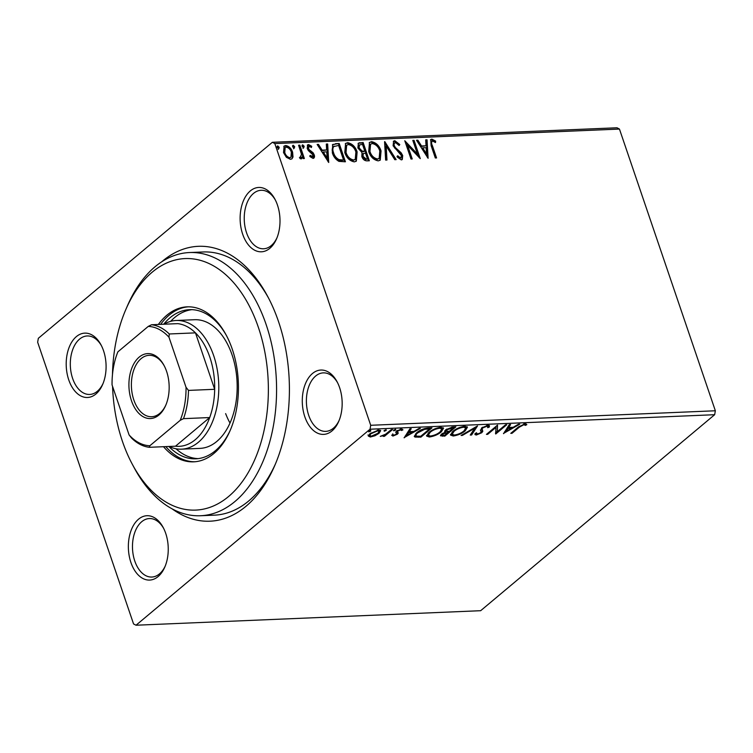 <?xml version="1.0" encoding="UTF-8"?>
<svg xmlns="http://www.w3.org/2000/svg" width="753" height="753" viewBox="0 0 753 753"><rect width="100%" height="100%" fill="white"/><g stroke="black" fill="none" stroke-linecap="round" stroke-linejoin="round"><path stroke-width="1.13" d="M161.622 261.865A137.564 85.108 87.6 0 1 267.569 296.221A137.564 85.108 87.6 0 1 278.497 321.512A137.564 85.108 87.6 0 1 274.704 465.655A137.564 85.108 87.6 0 1 172.023 508.802M112.555 386.336A125.864 77.86 -92.4 0 0 122.41 441.286A125.864 77.86 -92.4 0 0 132.406 464.432A125.864 77.86 -92.4 0 0 235.83 489.563A125.864 77.86 -92.4 0 0 258.383 327.395A125.864 77.86 -92.4 0 0 125.873 309.408L127.464 305.727A131.709 81.484 87.6 0 1 189.445 252.547A131.709 81.484 87.6 0 1 266.138 324.552A131.709 81.484 87.6 0 1 200.533 515.739L214.323 515.165A131.709 81.484 -92.4 0 0 275.504 463.792M103.538 350.738A32.2 19.917 87.6 0 1 102.653 384.472A32.2 19.917 87.6 0 1 68.749 379.87A32.2 19.917 87.6 0 1 74.519 338.389A32.2 19.917 87.6 0 1 100.977 344.818A32.2 19.917 87.6 0 1 103.538 350.738M101.457 345.731A29.273 18.11 -92.4 0 0 87.207 335.96A29.273 18.11 -92.4 0 0 72.627 378.448A29.273 18.11 -92.4 0 0 89.673 394.45A29.273 18.11 -92.4 0 0 103.048 383.512M277.452 205.061A32.2 19.917 87.6 0 1 276.567 238.795A32.2 19.917 87.6 0 1 242.673 234.192A32.2 19.917 87.6 0 1 248.443 192.712A32.2 19.917 87.6 0 1 274.901 199.14A32.2 19.917 87.6 0 1 277.452 205.061M275.372 200.053A29.273 18.11 -92.4 0 0 261.131 190.283A29.273 18.11 -92.4 0 0 246.551 232.771A29.273 18.11 -92.4 0 0 263.588 248.772A29.273 18.11 -92.4 0 0 276.963 237.835M339.612 387.644A32.2 19.917 87.6 0 1 338.728 421.388A32.2 19.917 87.6 0 1 304.833 416.786A32.2 19.917 87.6 0 1 310.603 375.295A32.2 19.917 87.6 0 1 337.052 381.724A32.2 19.917 87.6 0 1 339.612 387.644M337.532 382.646A29.273 18.11 -92.4 0 0 323.291 372.876A29.273 18.11 -92.4 0 0 308.711 415.364A29.273 18.11 -92.4 0 0 325.748 431.365A29.273 18.11 -92.4 0 0 339.123 420.428M165.698 533.322A32.2 19.917 87.6 0 1 164.813 567.056A32.2 19.917 87.6 0 1 130.909 562.463A32.2 19.917 87.6 0 1 136.679 520.972A32.2 19.917 87.6 0 1 163.137 527.401A32.2 19.917 87.6 0 1 165.698 533.322M163.617 528.324A29.273 18.11 -92.4 0 0 149.367 518.553A29.273 18.11 -92.4 0 0 134.787 561.041A29.273 18.11 -92.4 0 0 151.833 577.043A29.273 18.11 -92.4 0 0 165.208 566.105M374.985 435.752L370.307 437.013L368.311 436.034L369.987 433.681L378.684 430.001L380.66 430.669L379.06 433.295L374.985 435.752L374.796 435.196M392.567 429.53L384.472 436.307L383.239 436.354L384.435 435.356L380.284 436.373L385.64 434.189L391.325 429.587L392.567 429.53M392.906 436.062L391.673 435.196L393.094 434.585L393.828 435.234L396.106 434.274L396.549 433.672L395.711 432.137L396.558 431.111L401.5 429.041L402.949 429.85L401.49 430.509L400.643 429.869L397.838 431.017L397.358 431.657L398.233 433.163L397.386 434.189L392.906 436.062L392.125 434.999M393.094 434.585L393.828 435.234M396.549 433.672L395.711 432.137M401.49 430.509L400.417 429.201M397.038 430.735L397.989 432.429M428.212 428.024L431.949 427.873L420.88 437.145L415.016 437.069L414.235 436.401L416.654 432.806C419.666 430.142 423.515 428.542 428.212 428.024M455.866 426.866L444.797 436.138L440.477 435.78L441.559 434.086L445.428 432.053L444.637 431.516L445.71 429.794L452.647 426.998L455.866 426.866M477.515 425.953L471.604 435.008L470.258 435.065L474.738 428.193L462.436 435.394L461.09 435.45L477.515 425.953M505.555 424.767L506.797 424.72L495.728 433.992L495.945 427.412L487.69 434.33L486.447 434.377L497.517 425.106L497.328 431.667L505.555 424.767M519.382 427.139L512.021 433.304L510.779 433.351L518.252 427.092L525.076 423.723L526.836 424.664L525.349 425.407L523.947 424.673L519.382 427.139L519.128 426.386M714.653 414.705L480.659 610.702L136.02 625.225L370.024 429.219L370.711 425.285L715.35 410.771L714.653 414.705L370.024 429.219M503.559 433.662L509.273 424.617L510.619 424.56L508.717 427.459L513.235 427.271L518.44 424.231L519.786 424.174L503.493 433.455M481.139 431.676L480.715 430.82L481.609 427.939L488 425.285L489.506 425.831L489.196 427.158L487.633 427.666L487.859 426.612L486.956 426.236L482.833 427.902L482.146 428.786L482.786 431.365L481.741 432.749L476.282 435.036L474.974 434.547L475.049 433.596L476.696 432.984L477.43 434.086L480.452 432.843L481.139 431.676L480.508 430.358M481.807 427.779L482.786 431.365L482.428 430.321L481.383 431.704L481.741 432.749M476.696 432.984L477.43 434.086M465.222 430.829C462.163 433.474 458.172 435.196 453.25 436.006L450.52 435.055L452.798 431.394C455.885 428.758 459.876 427.045 464.789 426.264L467.453 427.205L465.222 430.829L464.94 429.991M441.305 431.836C438.246 434.481 434.246 436.203 429.332 437.013L426.603 436.062L428.881 432.41C431.968 429.765 435.959 428.052 440.872 427.271L443.536 428.212L441.305 431.836L441.023 430.998M404.182 437.841L409.886 428.805L411.232 428.739L409.34 431.648L413.858 431.46L419.054 428.41L420.4 428.353L404.107 437.644M395.457 429.304L395.702 430.019L393.753 430.838L393.64 430.104L395.598 429.285L395.702 430.019L395.598 429.285M393.537 430.198L393.753 430.838L393.64 430.104M385.969 429.699L386.214 430.415L384.265 431.234L384.152 430.509L386.11 429.69L386.214 430.415L386.11 429.69M384.049 430.603L384.265 431.234L384.152 430.509M370.504 430.349L370.749 431.074L368.801 431.883L368.688 431.158L370.645 430.339L370.749 431.074L370.645 430.339M368.584 431.253L368.801 431.883L368.688 431.158M293.011 156.991L292.004 158.77L290.423 159.335L286.347 157.283L283.523 152.586L284.107 146.101L285.716 145.527C289.048 146.186 291.336 148.416 292.597 152.21L293.011 156.991L291.675 159.005M299.826 145.169L304.363 158.516L303.13 158.563L302.461 156.605L301.059 158.892L299.958 158.469L300.071 157.029L301.106 157.085L300.071 157.772L301.482 154.299L298.583 145.225L299.826 145.169L299.195 145.696L303.563 158.544M301.727 158.638L301.059 158.892M309.238 146.195L308.457 148.407L309.182 149.668L313.088 152.746L314.18 154.789C314.876 156.746 314.49 157.942 313.022 158.384L309.982 156.586L310.321 155.41L312.777 156.605L312.147 157.142L312.966 154.902L308.354 150.581L307.243 148.529L307.601 144.896L308.542 144.567L311.704 146.27L311.413 147.532L309.238 146.195L308.062 146.92M313.888 158.083L313.022 158.384M335.471 143.672L339.208 143.512L345.42 161.773L338.935 161.377C335.631 159.429 333.428 156.577 332.337 152.831L332.685 144.51L339.208 143.512M363.125 142.505L369.337 160.766L367.069 160.86C364.574 160.822 362.824 159.363 361.826 156.492L362.005 152.539L357.882 147.983L358.381 143.164L363.125 142.505L362.494 143.032L368.537 160.794M384.774 141.592L396.144 159.636L394.798 159.692L386.176 146.007L386.976 160.022L385.63 160.078L384.576 141.762M412.813 140.406L414.056 140.359L420.268 158.619L407.589 145.338L412.23 158.958L410.997 159.005L404.775 140.745L417.444 153.998L412.813 140.406M432.542 141.009C431.328 141.969 431.29 143.559 432.429 145.781L436.561 157.932L435.319 157.979L431.13 145.649L430.754 139.531L431.893 139.136L435.648 141.112L435.498 142.543L432.542 141.009L431.356 141.743M136.02 625.225L133.554 623.936L37.65 342.229L38.347 338.295L272.341 142.298L616.98 127.775L619.446 129.064L274.817 143.578L370.711 425.285M619.446 129.064L715.35 410.771M428.109 158.29L416.531 140.256L417.877 140.199L421.52 145.978L426.038 145.79L425.699 139.87L427.045 139.813L428.109 158.29M395.541 142.562C394.177 142.929 393.772 143.992 394.346 145.753L395.363 147.532L401.114 152.755L402.695 155.513L402.3 159.514L401.264 159.89L397.113 156.935L397.697 155.767L400.643 158.017L401.481 155.636L393.104 145.781L393.612 141.131L394.817 140.698L399.787 144.529L399.099 145.498L395.541 142.562L394.073 143.409M400.643 158.017L400.012 158.554L400.643 158.017M381.056 150.929L380.246 160.116L378.241 160.86C373.601 159.918 370.42 156.812 368.706 151.532L369.507 142.43L371.606 141.668C376.189 142.646 379.343 145.724 381.056 150.929L380.416 151.457L379.936 160.351M357.129 151.937L356.329 161.123L354.324 161.867C349.684 160.926 346.502 157.819 344.789 152.548L345.589 143.437L347.688 142.675C352.272 143.654 355.425 146.731 357.129 151.937L356.498 152.464L356.018 161.358M328.722 162.479L317.145 144.444L318.491 144.388L322.133 150.167L326.651 149.979L326.313 144.058L327.659 144.002L328.722 162.479M304.184 146.289L303.666 147.861L302.122 146.383L302.631 144.811L304.184 146.289L303.035 148.388M294.696 146.694L294.178 148.256L292.635 146.779L293.143 145.216L294.696 146.694L293.548 148.783M279.231 147.343L278.723 148.906L277.17 147.428L277.678 145.866L279.231 147.343L278.083 149.442M274.817 143.578L272.341 142.298M268.52 298.019A131.709 81.484 -92.4 0 0 203.235 251.973L189.445 252.547M431.911 141.536C430.697 142.496 430.66 144.096 431.789 146.317L435.761 157.961M430.471 139.832L431.893 139.136M431.253 139.663L435.008 141.639L435.648 141.112M435.008 141.639L434.961 142.157M416.842 140.745L417.877 140.199M417.247 140.726L420.889 146.506L421.52 145.978M420.889 146.506L426.038 145.79M425.727 140.369L427.045 139.813M426.414 140.34L427.403 157.499M422.687 147.833L422.056 148.36L425.878 154.421L426.509 153.885L426.151 147.682L422.687 147.833L426.509 153.885M412.983 140.905L414.056 140.359M413.425 140.886L419.148 157.706M411.43 158.987L406.959 145.866L407.589 145.338M405.255 142.157L416.814 154.525L417.444 153.998M393.33 141.432L394.817 140.698M394.186 141.225L399.156 145.065L399.787 144.529M394.911 143.089C393.546 143.456 393.141 144.52 393.715 146.28L394.346 145.753M393.715 146.28L394.732 148.059L395.363 147.532M394.732 148.059L400.474 153.292L401.114 152.755M400.474 153.292L402.055 156.04L402.695 155.513M402.055 156.04L401.951 159.73M397.057 156.295L400.012 158.554M384.642 142.919L395.203 159.674M386.317 160.05L385.536 146.534L386.176 146.007M369.205 142.722L371.606 141.668M370.975 142.204C375.559 143.174 378.712 146.261 380.416 151.457M370.57 144.181L369.939 144.708L369.318 152.021C370.683 156.2 373.215 158.695 376.914 159.523L379.164 158.375L379.813 150.986C378.458 146.835 375.954 144.35 372.283 143.541L370.57 144.181L369.949 151.485C371.314 155.664 373.846 158.168 377.545 158.996L379.164 158.375M369.318 152.021L369.949 151.485M376.914 159.523L377.545 158.996M358.08 143.465L359.906 142.637M359.275 143.174L362.494 143.032M359.426 144.924L358.795 145.461L358.484 148.463L361.534 151.645L364.838 151.221L362.522 144.425L359.426 144.924L359.115 147.927L362.174 151.108L364.838 151.221M363.275 153.537L362.645 154.064L362.419 156.935L365.553 159.523L367.464 158.939L365.478 153.094L363.275 153.537L363.05 156.408L366.184 158.996L367.464 158.939M365.553 159.523L366.184 158.996M362.419 156.935L363.05 156.408M361.534 151.645L362.174 151.108M358.484 148.463L359.115 147.927M345.288 143.729L347.688 142.675M347.058 143.211C351.642 144.181 354.785 147.268 356.498 152.464M346.653 145.188L346.022 145.715L345.401 153.028C346.757 157.208 349.288 159.702 352.997 160.53L355.237 159.382L355.896 151.993C354.541 147.842 352.037 145.357 348.366 144.548L346.653 145.188L346.032 152.492C347.397 156.671 349.929 159.175 353.628 160.003L355.237 159.382M345.401 153.028L346.032 152.492M352.997 160.53L353.628 160.003M338.577 144.039L344.62 161.801M332.393 144.802L334.84 144.2M342.107 160.511L343.547 159.947L338.605 145.433L333.494 146.628C331.998 148.228 331.819 150.459 332.948 153.311C333.833 156.389 335.64 158.667 338.37 160.154L342.107 160.511L343.547 159.947M338.37 160.154L339.001 159.627L342.737 159.984M332.948 153.311L333.579 152.784C334.464 155.862 336.271 158.139 339.001 159.627M334.125 146.101C332.638 147.701 332.45 149.932 333.579 152.784M317.455 144.934L318.491 144.388M317.86 144.915L321.503 150.694L322.133 150.167M321.503 150.694L326.651 149.979M326.341 144.557L327.659 144.002M327.028 144.529L328.016 161.688M323.301 152.021L322.67 152.548L326.491 158.601L327.122 158.074L326.764 151.871L323.301 152.021L327.122 158.074M309.69 155.946L311.751 157.283M307.309 145.216L308.542 144.567M307.911 145.094L311.064 146.797L311.704 146.27M308.608 146.731L307.826 148.943L308.457 148.407M307.826 148.943L308.551 150.195L309.182 149.668M308.551 150.195L310.34 151.522L310.97 150.986M310.34 151.522L312.457 153.273L313.088 152.746M312.457 153.273L313.549 155.316L314.18 154.789M313.549 155.316L313.53 158.29M302 145.348L303.544 146.826M301.388 158.827L302.461 156.605M299.43 157.556L300.071 157.772M292.512 145.743L294.065 147.221M283.806 146.393L285.716 145.527M285.086 146.054C288.418 146.722 290.705 148.943 291.966 152.737L292.597 152.21M291.966 152.737L292.371 157.518M285.152 147.579L284.521 148.115L284.126 153.057C285.039 155.89 286.742 157.612 289.237 158.234L290.94 157.302L291.355 152.247C290.451 149.414 288.766 147.729 286.281 147.164L285.152 147.579L284.756 152.52C285.669 155.353 287.373 157.085 289.867 157.697L290.94 157.302M284.126 153.057L284.756 152.52M289.237 158.234L289.867 157.697M277.048 146.393L278.601 147.87M511.758 432.533L512.021 433.304M526.065 423.826L525.001 424.363L525.349 425.407M525.001 424.363L524.248 423.732M524.276 423.807L524.606 424.777M523.693 423.93L523.947 424.673M509.555 424.598L508.369 426.414L508.717 427.459M512.285 427.309L511.428 427.808M505.988 430.989L504.557 431.827M508.67 427.309L507.757 427.346L505.781 430.387L506.129 431.431L511.579 428.241L508.115 428.391L506.129 431.431M507.757 427.346L508.115 428.391M511.268 427.356L511.579 428.241M497.225 431.394L495.549 432.796M495.512 433.361L495.728 433.992M495.681 426.65L495.945 427.412M487.426 433.559L487.69 434.33M497.356 425.247L497.328 431.667M489.121 425.436L489.196 427.158M488.838 426.113L487.803 426.452M487.859 426.612L487.342 425.351M486.692 425.473L486.956 426.236M482.598 427.215L482.833 427.902M481.798 427.751L482.08 429.135M476.696 433.897L475.924 433.992L476.282 435.036M475.924 433.992L474.983 433.86M480.781 430.631L481.073 431.497M480.423 429.963L480.715 430.82M475.952 426.753L471.246 433.963L471.604 435.008M474.531 427.582L474.738 428.193M462.229 434.782L462.436 435.394M453.09 434.952L453.25 436.006M452.901 434.961L450.473 434.472M467.152 426.753L465.57 429.172M453.786 430.622L454.04 431.347L452.195 434.236L454.332 435.055C458.304 434.396 461.523 433.013 463.989 430.885L465.787 427.968L464.629 426.273M452.092 432.034L452.195 434.236M463.424 426.405L463.697 427.215C459.735 427.836 456.506 429.21 454.04 431.347M465.787 427.968L463.697 427.215M454.181 426.932L453.4 427.591M448.929 431.328L448.148 431.987M444.496 435.243L444.797 436.138M442.331 435.178L440.627 435.102M444.741 430.885L445.428 432.053M445.87 429.662L446.915 431.309L449.381 431.309L453.494 427.864L446.953 429.737L446.915 431.309M441.795 433.907L442.162 435.018L444.694 435.234L448.242 432.26L442.82 434.02L442.162 435.018M446.764 431.281L445.239 431.525M442.585 433.342L442.82 434.02M447.291 431.356L447.611 432.288M447.941 431.365L448.242 432.26M446.717 429.05L446.953 429.737M451.791 427.083L452.082 427.93M453.193 426.979L453.494 427.864M429.172 435.959L429.332 437.013M428.975 435.968L426.556 435.479M443.235 427.76L441.644 430.179M429.869 431.629L430.123 432.354L428.278 435.243L430.415 436.062C434.387 435.403 437.606 434.02 440.063 431.893L441.87 428.975L440.712 427.28M428.175 433.041L428.278 435.243M439.507 427.412L439.78 428.222C435.808 428.843 432.589 430.217 430.123 432.354M441.87 428.975L439.78 428.222M430.264 427.939L429.483 428.598M420.579 436.251L420.88 437.145M417.03 436.232L414.658 436.025L415.016 437.069M415.835 433.54L415.967 435.611L416.72 436.166L420.776 436.241L429.577 428.871L424.654 429.304L417.887 432.759C415.872 434.321 415.477 435.46 416.72 436.166M429.276 427.986L429.577 428.871M417.642 432.034L417.887 432.759M424.419 428.608L424.654 429.304M410.169 428.786L408.983 430.603L409.34 431.648M412.898 431.497L412.042 431.996M406.601 435.178L405.18 436.006M409.284 431.488L408.371 431.535L406.394 434.566L406.752 435.611L412.192 432.429L408.728 432.57L406.752 435.611M408.371 431.535L408.728 432.57M411.891 431.535L412.192 432.429M395.786 431.977L396.144 433.022M402.046 429.059L401.198 429.436M401.142 429.464L400.295 428.824L401.142 429.464M397.612 430.368L397.838 431.017M397 430.612L397.49 431.253M397.876 432.118L397.029 433.144L397.386 434.189M397.029 433.144L396.539 433.512L396.182 432.429M393.151 434.952L392.548 435.018M384.218 435.535L384.472 436.307M370.156 435.959L370.307 437.013M369.958 435.968L367.953 434.999M380.303 430.245L379.004 431.996M378.75 432.401L379.06 433.295M370.994 432.919L369.958 435.676L371.304 436.185L377.827 433.342L379.107 431.347L378.524 430.01M369.685 433.944L369.958 435.676M377.46 430.142L377.695 430.838L371.229 433.624M379.107 431.347L377.695 430.838M200.533 515.739A131.709 81.484 87.6 0 1 134.298 467.961L132.406 464.432M181.624 449.165L199.997 448.383A64.391 39.834 -92.4 0 0 232.075 354.917A64.391 39.834 -92.4 0 0 194.575 319.714L176.202 320.486A64.391 39.834 87.6 0 1 213.692 355.689A64.391 39.834 87.6 0 1 181.624 449.165A64.391 39.834 87.6 0 1 169.058 446.473M191.855 309.671A74.641 46.178 -92.4 0 0 170.611 321.371M163.693 324.232A74.641 46.178 87.6 0 1 189.549 309.671A74.641 46.178 87.6 0 1 226.615 335.876M163.495 446.698A77.568 47.985 -92.4 0 0 193.662 461.834A77.568 47.985 -92.4 0 0 232.291 349.241A77.568 47.985 -92.4 0 0 187.13 306.848A77.568 47.985 -92.4 0 0 158.346 324.458M188.278 306.819A77.568 47.985 -92.4 0 0 160.643 324.364M125.873 309.408A125.864 77.86 -92.4 0 0 112.47 374.618M225.636 413.613A64.391 39.834 -92.4 0 0 230.004 423.064M165.792 446.604A77.568 47.985 -92.4 0 0 194.811 461.768M230.559 429.587A74.641 46.178 87.6 0 1 195.836 458.812A74.641 46.178 87.6 0 1 168.841 446.482M175.976 448.75A74.641 46.178 -92.4 0 0 198.133 458.624M166.592 371.38A32.492 20.096 87.6 0 1 165.698 405.425A32.492 20.096 87.6 0 1 131.493 400.784A32.492 20.096 87.6 0 1 137.31 358.917A32.492 20.096 87.6 0 1 164.013 365.403A32.492 20.096 87.6 0 1 166.592 371.38M164.295 365.949A30.732 19.013 -92.4 0 0 149.122 355.322A30.732 19.013 -92.4 0 0 133.818 399.928A30.732 19.013 -92.4 0 0 151.711 416.729A30.732 19.013 -92.4 0 0 165.933 404.86M186.029 387.287L188.485 390.402A61.464 38.026 87.6 0 1 183.506 418.649L209.701 417.548A61.464 38.026 -92.4 0 1 175.496 446.2L209.701 417.548A61.464 38.026 -92.4 0 0 214.68 389.301A61.464 38.026 -92.4 0 0 209.814 357.11A61.464 38.026 -92.4 0 0 195.469 332.864A61.464 38.026 -92.4 0 0 177.727 323.639L151.541 324.75A61.464 38.026 87.6 0 1 169.274 333.974L168.973 337.203A59.713 36.944 -92.4 0 0 148.237 326.416L117.882 351.839A59.713 36.944 -92.4 0 0 112.056 384.877L129.102 434.961A59.713 36.944 -92.4 0 0 149.847 445.748L180.202 420.325A59.713 36.944 -92.4 0 0 186.029 387.287L168.973 337.203M163.909 324.223A64.391 39.834 87.6 0 1 176.202 320.486M188.485 390.402L214.68 389.301L195.469 332.864L169.274 333.974M148.237 326.416L151.541 324.75M149.847 445.748L149.301 447.301A61.464 38.026 87.6 0 1 131.568 438.077L129.102 434.961M183.506 418.649L180.202 420.325M175.496 446.2L149.301 447.301M431.789 146.317L432.429 145.781M397.772 150.882L398.403 150.355M363.577 151.777L364.217 151.24M442.171 435.187L442.519 436.232M418.122 436.307L418.442 437.248M427.939 428.043L428.241 428.928M482.202 429.681L481.845 428.636M476.63 433.794L476.273 432.749M481.12 431.61L480.762 430.565M393.122 434.895L392.765 433.85M401.471 430.236L401.114 429.191M397.368 431.798L397.019 430.754"/></g></svg>

